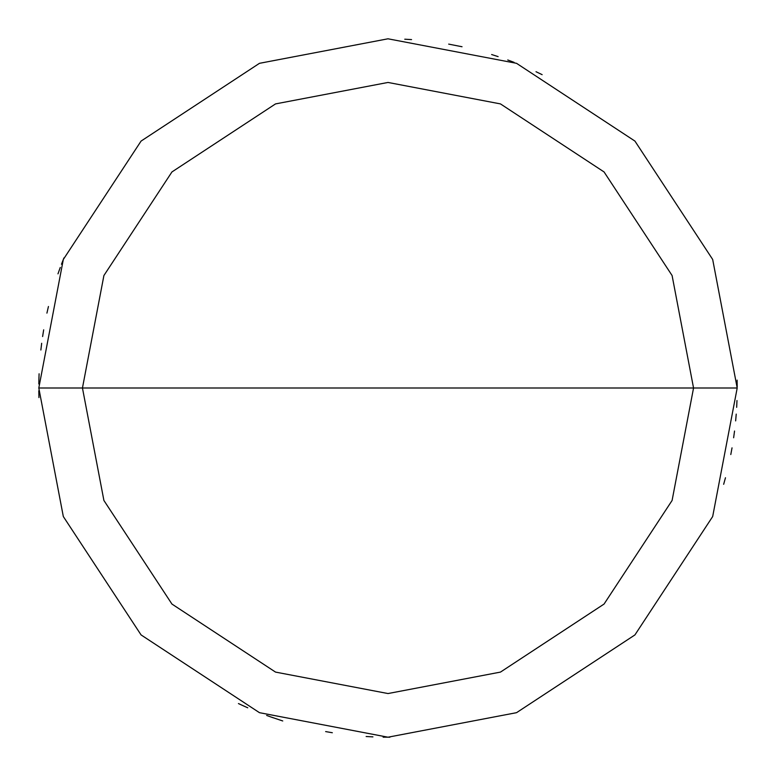 <?xml version="1.0" encoding="UTF-8"?>
<svg xmlns="http://www.w3.org/2000/svg" width="776" height="776" viewBox="0 0 776 776"><rect width="100%" height="100%" fill="white"/><g stroke="black" fill="none" stroke-linecap="round" stroke-linejoin="round"><path stroke-width="1.16" d="M388 388L693.55 388L672.094 500.472L604.058 604.058L500.472 672.094L388 693.55L275.529 672.094L171.942 604.058L103.906 500.472L82.45 388L737.2 388L712.678 259.465L634.923 141.077L516.535 63.322L388 38.8L259.465 63.322L141.077 141.077L63.322 259.465L38.8 388L82.45 388L103.906 275.529L171.942 171.942L275.529 103.906L388 82.45L500.472 103.906L604.058 171.942L672.094 275.529L693.55 388L672.094 275.529L604.058 171.942L500.472 103.906L388 82.45L275.529 103.906L171.942 171.942L103.906 275.529L82.45 388L388 388M737.2 388L712.678 259.465L634.923 141.077L516.535 63.322L388 38.8L259.465 63.322L141.077 141.077L63.322 259.465L38.8 388L82.45 388L103.906 500.472L171.942 604.058L275.529 672.094L388 693.55L500.472 672.094L604.058 604.058L672.094 500.472L693.55 388L737.2 388L712.678 516.535L634.923 634.923L516.535 712.678L388 737.2L259.465 712.678L141.077 634.923L63.322 516.535L38.8 388L63.322 516.535L141.077 634.923L259.465 712.678L388 737.2L516.535 712.678L634.923 634.923L712.678 516.535L737.2 388M723.659 484.302L725.473 477.744M63.933 257.933L61.459 264.267M43.679 329.829L42.612 336.541M241.54 704.996L247.738 707.79M366.136 736.511L372.936 736.87M735.648 420.893L736.22 414.112M736.667 407.322L736.977 400.523M498.114 56.619L491.635 54.533L498.114 56.619M60.266 267.448L57.977 273.86L60.266 267.448M48.442 306.501L46.919 313.126M269.854 716.607L282.745 720.962M383.131 737.171L389.93 737.19M514.119 62.371L507.756 59.975M462.04 46.744L448.683 44.116M41.671 343.283L40.866 350.034M38.965 377.175L38.819 383.975M38.81 390.784L38.936 397.584M39.091 373.78L38.878 380.579M238.445 703.56L244.624 706.412M733.63 437.771L734.542 431.029M266.653 715.433L273.055 717.742M325.639 731.584L332.341 732.738M730.798 454.542L732.03 447.849M737.2 386.914L737.113 380.114M542.143 74.661L536.012 71.722M411.561 39.595L404.771 39.207"/></g></svg>
